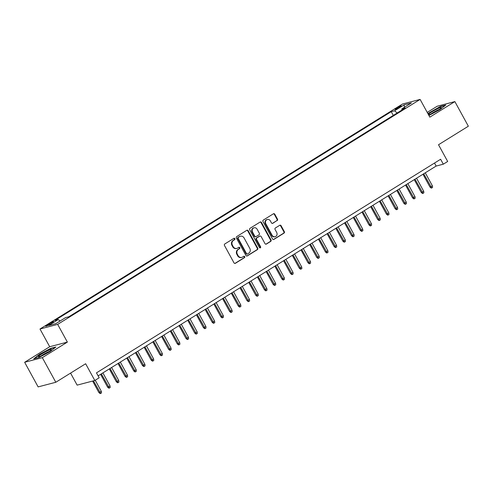 <?xml version="1.0" encoding="UTF-8"?>
<svg xmlns="http://www.w3.org/2000/svg" width="493" height="493" viewBox="0 0 493 493"><rect width="100%" height="100%" fill="white"/><g stroke="black" fill="none" stroke-linecap="round" stroke-linejoin="round"><path stroke-width="0.74" d="M234.859 238.637A0.776 0.696 75.3 0 0 233.885 238.335L224.802 243.973A1.109 0.998 75.3 0 0 224.475 245.471L234.002 262.874A1.109 0.998 75.3 0 0 235.389 263.305L244.473 257.666A0.776 0.696 75.3 0 0 243.906 256.237A0.776 0.696 75.3 0 0 243.733 256.311L242.556 257.044A3.55 3.192 75.3 0 1 241.761 257.383A3.55 3.192 75.3 0 1 238.125 255.651L237.33 254.197A3.55 3.192 75.3 0 1 238.378 249.409L239.549 248.675A0.776 0.696 75.3 0 0 238.982 247.252A0.776 0.696 75.3 0 0 238.809 247.326L237.632 248.053A3.55 3.192 75.3 0 1 236.843 248.392A3.55 3.192 75.3 0 1 233.201 246.66L232.413 245.206A3.55 3.192 75.3 0 1 233.454 240.418L234.631 239.684A0.776 0.696 75.3 0 0 234.859 238.637M236.843 248.392L236.363 248.521A3.55 3.192 75.3 0 1 232.727 246.783L231.932 245.335A3.55 3.192 75.3 0 1 232.973 240.541L234.15 239.814A0.776 0.696 75.3 0 0 233.83 238.372M234.89 263.441A1.109 0.998 75.3 0 0 234.908 263.435L243.998 257.79A0.776 0.696 75.3 0 0 243.671 256.348M241.761 257.383L241.287 257.512A3.55 3.192 75.3 0 1 237.651 255.775L236.856 254.326A3.55 3.192 75.3 0 1 237.897 249.532L239.074 248.805A0.776 0.696 75.3 0 0 238.754 247.357M396.668 108.059A3.617 0.425 -28.7 0 0 395.022 109.397A3.617 0.425 -28.7 0 0 399.724 107.258A3.617 0.425 -28.7 0 0 401.37 105.921A3.617 0.425 -28.7 0 0 396.668 108.059M277.152 220.611A1.109 0.998 75.3 0 0 277.479 219.114L274.804 214.233A1.109 0.998 75.3 0 0 273.418 213.796L263.33 220.063A1.109 0.998 75.3 0 0 263.003 221.56L272.53 238.957A1.109 0.998 75.3 0 0 273.911 239.395L284.005 233.134A1.109 0.998 75.3 0 0 284.332 231.636L281.102 225.739A1.109 0.998 75.3 0 0 279.716 225.301L275.402 227.982A1.109 0.998 75.3 0 0 275.076 229.479L276.672 232.4A2.97 2.668 75.3 0 1 272.099 235.241L265.826 223.785A2.97 2.668 75.3 0 1 270.404 220.95L271.446 222.854A1.109 0.998 75.3 0 0 272.832 223.292L276.672 220.741A1.109 0.998 75.3 0 0 276.998 219.243L274.33 214.356A1.109 0.998 75.3 0 0 273.436 213.789M42.324 357.647L67.375 342.099L49.701 346.733L24.65 362.281L42.324 357.647L55.801 382.266L85.64 363.748L94.81 380.491L99.167 377.786L96.468 372.862L440.625 159.257L443.318 164.181L447.675 161.476L438.511 144.739L468.35 126.214L454.873 101.595L437.199 106.229L427.234 112.41M67.375 342.099L57.669 324.376L420.116 99.413L429.822 117.143L454.873 101.595M248.207 230.742A1.109 0.998 75.3 0 0 246.82 230.305L236.732 236.566A1.109 0.998 75.3 0 0 236.406 238.064L245.933 255.466A1.109 0.998 75.3 0 0 247.313 255.904L257.408 249.637A1.109 0.998 75.3 0 0 257.734 248.139L248.207 230.742L247.732 230.866A1.109 0.998 75.3 0 0 246.839 230.293M250.031 228.314L260.119 222.053A1.109 0.998 75.3 0 1 261.506 222.485L271.033 239.888A1.109 0.998 75.3 0 1 270.706 241.385L266.386 244.066A1.109 0.998 75.3 0 1 265.006 243.628L261.142 236.572A1.109 0.998 75.3 0 0 259.756 236.135L256.89 237.916A1.109 0.998 75.3 0 0 256.563 239.413L260.587 246.759A0.776 0.696 75.3 0 1 259.392 247.504L249.704 229.812A1.109 0.998 75.3 0 1 250.031 228.314M55.801 382.266L38.127 386.9L24.65 362.281M50.212 324.172L52.129 322.983A3.506 0.407 -28.7 0 0 53.719 321.689A3.506 0.407 -28.7 0 0 49.164 323.759L47.248 324.949A3.506 0.407 -28.7 0 0 45.652 326.243A3.506 0.407 -28.7 0 0 50.212 324.172M57.669 324.376L39.995 329.01L402.442 104.048L420.116 99.413M393.278 115.405L391.239 111.671L54.926 320.407L58.273 319.532L60.047 321.029M391.239 111.671L394.579 110.796L404.168 104.849L411.427 102.945L401.844 108.891L405.184 108.016L68.872 316.752L65.532 317.628L55.943 323.574L48.684 325.479L58.273 319.532M70.561 373.109L77.136 385.125L94.81 380.491M49.701 346.733L39.995 329.01M98.113 375.869L436.151 166.061L443.318 164.181M434.506 163.054L436.151 166.061M401.844 108.891L401.906 110.05M397.173 112.989L394.579 110.796M404.168 104.849L404.42 107.289M50.138 351.54L55.882 347.017L50.557 348.415L39.489 354.331L33.746 358.849L39.064 357.456L50.138 351.54M428.91 115.473L440.027 109.545L445.777 105.027L440.452 106.42L427.85 113.544M246.82 256.04A1.109 0.998 75.3 0 0 246.839 256.027L256.933 249.766A1.109 0.998 75.3 0 0 257.254 248.269L247.732 230.866M238.415 237.336A0.776 0.696 75.3 0 0 238.187 238.384L246.549 253.661A0.776 0.696 75.3 0 0 247.517 253.963L248.755 253.192A3.55 3.192 75.3 0 0 249.797 248.404L244.084 237.965A3.55 3.192 75.3 0 0 240.448 236.227A3.55 3.192 75.3 0 0 239.653 236.566L237.934 237.466A0.776 0.696 75.3 0 0 237.706 238.513L238.187 238.384M247.344 254.037L246.864 254.166A0.776 0.696 75.3 0 1 246.069 253.784L237.706 238.513M240.448 236.227L239.968 236.35A3.55 3.192 75.3 0 0 239.173 236.695L239.653 236.566M237.934 237.466L239.173 236.695M265.893 244.201A1.109 0.998 75.3 0 0 265.912 244.189L270.226 241.508A1.109 0.998 75.3 0 0 270.552 240.011L261.031 222.614A1.109 0.998 75.3 0 0 260.138 222.041M260.002 236.03L259.528 236.153A1.109 0.998 75.3 0 0 259.275 236.264L256.415 238.039A1.109 0.998 75.3 0 0 256.089 239.536L260.107 246.882L260.587 246.759M259.934 247.899A0.776 0.696 75.3 0 0 260.107 246.882M257.13 229.251A2.97 2.668 75.3 0 0 252.558 232.092L254.764 236.129A1.109 0.998 75.3 0 0 256.15 236.56L259.016 234.785A1.109 0.998 75.3 0 0 259.343 233.288L257.13 229.251M254.092 227.797L253.612 227.926A2.97 2.668 75.3 0 0 252.077 232.215L252.558 232.092M255.904 236.671L255.423 236.794A1.109 0.998 75.3 0 1 254.289 236.252L252.077 232.215M272.832 223.292L272.358 223.415A1.109 0.998 75.3 0 0 272.358 223.415L276.672 220.741M267.36 219.496L266.886 219.619A2.97 2.668 75.3 0 0 265.351 223.914L265.826 223.785M275.137 236.695L274.663 236.819A2.97 2.668 75.3 0 1 271.618 235.371L265.351 223.914M273.418 239.53A1.109 0.998 75.3 0 0 273.436 239.518L283.524 233.257A1.109 0.998 75.3 0 0 283.851 231.759L280.628 225.862A1.109 0.998 75.3 0 0 279.734 225.289M101.336 391.374L101.496 392.921L100.627 393.457L100.147 393.587L98.908 392.57L101.336 391.374L95.229 380.226M100.627 393.457L93.467 380.842M98.908 392.57L92.61 381.064M41.819 353.943A7.346 0.857 -28.7 0 0 38.694 356.741A7.346 0.857 -28.7 0 0 48.024 352.316A7.346 0.857 -28.7 0 0 51.315 349.833A7.346 0.857 -28.7 0 0 48.597 350.35A7.346 0.857 -28.7 0 0 41.819 353.943M49.312 351.484A5.565 0.647 -28.7 0 0 43.064 354.646A5.565 0.647 -28.7 0 0 41.172 355.946M34.448 358.664L39.767 354.485L50.489 348.754L55.271 347.497M428.509 114.74A7.346 0.857 -28.7 0 0 428.59 114.746A7.346 0.857 -28.7 0 0 435.227 111.893A7.346 0.857 -28.7 0 0 441.21 107.838A7.346 0.857 -28.7 0 0 441.272 107.69A7.346 0.857 -28.7 0 0 435.171 109.97A7.346 0.857 -28.7 0 0 428.38 114.512M427.992 113.803L429.662 112.49L440.385 106.759L445.167 105.502M439.208 109.495A5.565 0.647 -28.7 0 0 431.067 113.951M110.05 385.964L110.21 387.51L109.335 388.053L108.861 388.176L107.622 387.165L110.05 385.964L102.895 372.899M109.335 388.053L101.33 373.873M107.622 387.165L100.59 374.329M118.758 380.559L118.924 382.106L118.049 382.642L117.574 382.771L116.33 381.755L118.758 380.559L111.609 367.495M118.049 382.642L110.038 368.468M116.33 381.755L109.304 368.924M127.471 375.148L127.632 376.695L126.763 377.237L126.288 377.361L125.043 376.35L127.471 375.148L120.323 362.084M126.763 377.237L118.751 363.058M125.043 376.35L118.018 363.514M136.185 369.744L136.345 371.291L135.476 371.827L134.996 371.956L133.757 370.939L136.185 369.744L129.037 356.679M135.476 371.827L127.465 357.653M133.757 370.939L126.732 358.109M144.899 364.333L145.059 365.88L144.19 366.422L143.709 366.545L142.471 365.535L144.899 364.333L137.744 351.269M144.19 366.422L136.179 352.242M142.471 365.535L135.446 352.698M153.613 358.929L153.773 360.475L152.904 361.012L152.423 361.141L151.185 360.124L153.613 358.929L146.458 345.864M152.904 361.012L144.893 346.838M151.185 360.124L144.159 347.294M162.326 353.518L162.487 355.065L161.612 355.607L161.137 355.73L159.898 354.72L162.326 353.518L155.172 340.453M161.612 355.607L153.606 341.427M159.898 354.72L152.867 341.883M171.034 348.113L171.2 349.66L170.325 350.196L169.851 350.326L168.606 349.309L171.034 348.113L163.886 335.049M170.325 350.196L162.314 336.023M168.606 349.309L161.581 336.479M179.748 342.703L179.908 344.25L179.039 344.792L178.565 344.915L177.32 343.904L179.748 342.703L172.599 329.638M179.039 344.792L171.028 330.612M177.32 343.904L170.295 331.068M188.462 337.298L188.622 338.845L187.753 339.381L187.272 339.511L186.034 338.494L188.462 337.298L181.307 324.234M187.753 339.381L179.742 325.207M186.034 338.494L179.008 325.663M197.175 331.888L197.336 333.434L196.467 333.977L195.986 334.1L194.747 333.089L197.175 331.888L190.021 318.823M196.467 333.977L188.455 319.797M194.747 333.089L187.722 320.253M205.889 326.483L206.049 328.03L205.18 328.566L204.7 328.695L203.461 327.679L205.889 326.483L198.734 313.419M205.18 328.566L197.169 314.392M203.461 327.679L196.436 314.848M214.603 321.072L214.763 322.619L213.888 323.161L213.414 323.285L212.175 322.274L214.603 321.072L207.448 308.008M213.888 323.161L205.877 308.982M212.175 322.274L205.143 309.438M223.311 315.668L223.477 317.215L222.602 317.751L222.127 317.88L220.882 316.863L223.311 315.668L216.162 302.603M222.602 317.751L214.591 303.577M220.882 316.863L213.857 304.033M232.024 310.257L232.185 311.804L231.316 312.346L230.841 312.47L229.596 311.459L232.024 310.257L224.876 297.193M231.316 312.346L223.304 298.166M229.596 311.459L222.571 298.622M240.738 304.853L240.898 306.393L240.029 306.936L239.549 307.065L238.31 306.048L240.738 304.853L233.583 291.788M240.029 306.936L232.018 292.762M238.31 306.048L231.285 293.218M249.452 299.442L249.612 300.989L248.743 301.531L248.262 301.654L247.024 300.644L249.452 299.442L242.297 286.378M248.743 301.531L240.732 287.351M247.024 300.644L239.999 287.807M258.166 294.031L258.326 295.578L257.457 296.12L256.976 296.25L255.738 295.233L258.166 294.031L251.011 280.973M257.457 296.12L249.446 281.947M255.738 295.233L248.712 282.403M266.879 288.627L267.04 290.174L266.165 290.716L265.69 290.839L264.451 289.829L266.879 288.627L259.725 275.562M266.165 290.716L258.153 276.536M264.451 289.829L257.42 276.992M275.587 283.216L275.753 284.763L274.878 285.305L274.404 285.435L273.159 284.418L275.587 283.216L268.438 270.158M274.878 285.305L266.867 271.132M273.159 284.418L266.134 271.581M284.301 277.812L284.461 279.358L283.592 279.901L283.118 280.024L281.873 279.007L284.301 277.812L277.152 264.747M283.592 279.901L275.581 265.721M281.873 279.007L274.847 266.177M293.015 272.401L293.175 273.948L292.306 274.49L291.825 274.613L290.587 273.603L293.015 272.401L285.86 259.343M292.306 274.49L284.295 260.316M290.587 273.603L283.561 260.766M301.728 266.996L301.889 268.543L301.02 269.086L300.539 269.209L299.3 268.192L301.728 266.996L294.574 253.932M301.02 269.086L293.008 254.906M299.3 268.192L292.275 255.362M310.442 261.586L310.602 263.133L309.733 263.675L309.253 263.798L308.014 262.787L310.442 261.586L303.287 248.527M309.733 263.675L301.722 249.501M308.014 262.787L300.989 249.951M319.156 256.181L319.316 257.728L318.441 258.27L317.967 258.394L316.728 257.377L319.156 256.181L312.001 243.117M318.441 258.27L310.43 244.09M316.728 257.377L309.696 244.546M327.863 250.771L328.03 252.317L327.155 252.86L326.68 252.983L325.435 251.972L327.863 250.771L320.715 237.712M327.155 252.86L319.144 238.68M325.435 251.972L318.41 239.136M336.577 245.366L336.737 246.913L335.869 247.455L335.388 247.578L334.149 246.562L336.577 245.366L329.429 232.302M335.869 247.455L327.857 233.275M334.149 246.562L327.124 233.731M345.291 239.955L345.451 241.502L344.582 242.045L344.102 242.168L342.863 241.157L345.291 239.955L338.136 226.897M344.582 242.045L336.571 227.865M342.863 241.157L335.838 228.321M354.005 234.551L354.165 236.098L353.296 236.64L352.815 236.763L351.577 235.746L354.005 234.551L346.85 221.486M353.296 236.64L345.285 222.46M351.577 235.746L344.552 222.916M362.719 229.14L362.879 230.687L362.004 231.229L361.529 231.353L360.291 230.342L362.719 229.14L355.564 216.076M362.004 231.229L353.999 217.049M360.291 230.342L353.265 217.505M371.432 223.736L371.593 225.283L370.718 225.825L370.243 225.948L369.004 224.931L371.432 223.736L364.278 210.671M370.718 225.825L362.706 211.645M369.004 224.931L361.973 212.101M380.14 218.325L380.306 219.872L379.431 220.414L378.957 220.537L377.712 219.527L380.14 218.325L372.991 205.261M379.431 220.414L371.42 206.234M377.712 219.527L370.687 206.69M388.854 212.921L389.014 214.467L388.145 215.01L387.664 215.133L386.426 214.116L388.854 212.921L381.705 199.856M388.145 215.01L380.134 200.83M386.426 214.116L379.4 201.286M397.568 207.51L397.728 209.057L396.859 209.599L396.378 209.722L395.139 208.712L397.568 207.51L390.413 194.445M396.859 209.599L388.848 195.419M395.139 208.712L388.114 195.875M406.281 202.105L406.442 203.652L405.573 204.188L405.092 204.318L403.853 203.301L406.281 202.105L399.127 189.041M405.573 204.188L397.561 190.015M403.853 203.301L396.828 190.471M414.995 196.695L415.155 198.241L414.28 198.784L413.806 198.907L412.567 197.896L414.995 196.695L407.84 183.63M414.28 198.784L406.275 184.604M412.567 197.896L405.542 185.06M423.709 191.29L423.869 192.837L422.994 193.373L422.519 193.502L421.281 192.486L423.709 191.29L416.554 178.226M422.994 193.373L414.983 179.199M421.281 192.486L414.249 179.655M432.416 185.879L432.583 187.426L431.708 187.969L431.233 188.092L429.988 187.081L432.416 185.879L425.268 172.815M431.708 187.969L423.697 173.789M429.988 187.081L422.963 174.245M47.605 325.602L47.248 324.949M49.596 324.542L49.164 323.759M232.973 240.541L233.454 240.418M231.932 245.335L232.413 245.206M232.727 246.783L233.201 246.66M239.074 248.805L239.549 248.675M237.897 249.532L238.378 249.409M236.856 254.326L237.33 254.197M237.651 255.775L238.125 255.651M243.998 257.79L244.473 257.666M234.908 263.435L235.389 263.305M234.15 239.814L234.631 239.684M257.254 248.269L257.734 248.139M256.933 249.766L257.408 249.637M246.839 256.027L247.313 255.904M246.069 253.784L246.549 253.661M261.031 222.614L261.506 222.485M270.552 240.011L271.033 239.888M270.226 241.508L270.706 241.385M265.912 244.189L266.386 244.066M259.275 236.264L259.756 236.135M256.415 238.039L256.89 237.916M256.089 239.536L256.563 239.413M254.289 236.252L254.764 236.129M271.618 235.371L272.099 235.241M280.628 225.862L281.102 225.739M283.851 231.759L284.332 231.636M283.524 233.257L284.005 233.134M273.436 239.518L273.911 239.395M274.33 214.356L274.804 214.233M276.998 219.243L277.479 219.114"/></g></svg>
